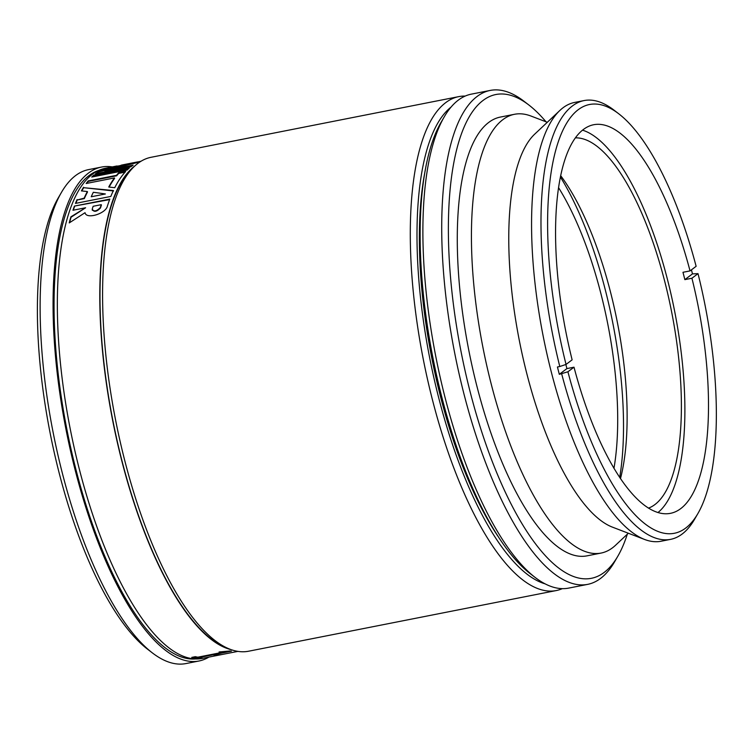 <?xml version="1.0" encoding="UTF-8"?>
<svg xmlns="http://www.w3.org/2000/svg" width="754" height="754" viewBox="0 0 754 754"><rect width="100%" height="100%" fill="white"/><g stroke="black" fill="none" stroke-linecap="round" stroke-linejoin="round"><path stroke-width="1.13" d="M61.489 192.327L58.312 197.802A246.624 83.873 78.8 0 0 50.264 433.748A246.624 83.873 78.8 0 0 147.266 648.977L152.289 652.841A251.732 85.617 -101.2 0 1 53.27 433.154A251.732 85.617 -101.2 0 1 61.489 192.327A251.732 85.617 -101.2 0 1 73.204 177.52A251.732 85.617 -101.2 0 1 88.576 169.612L101.545 167.058A251.732 85.617 78.8 0 0 86.173 174.956A251.732 85.617 78.8 0 0 71.385 454.577A251.732 85.617 78.8 0 0 198.933 661.013A251.732 85.617 78.8 0 0 208.905 657.092M198.933 661.013L185.965 663.567A251.732 85.617 -101.2 0 1 152.289 652.841M112.261 166.898A251.732 85.617 78.8 0 0 101.545 167.058M465.18 96.078A251.732 85.617 78.8 0 0 458.762 96.625A251.732 85.617 78.8 0 0 443.399 104.523A251.732 85.617 78.8 0 0 428.611 384.144A251.732 85.617 78.8 0 0 556.16 590.58A251.732 85.617 78.8 0 0 562.305 588.648M545.019 583.822A246.624 83.873 -101.2 0 1 430.421 361.59A246.624 83.873 -101.2 0 1 449.422 108.453A246.624 83.873 -101.2 0 1 451.024 107.106M458.762 96.625L151.054 157.294A251.732 85.617 78.8 0 0 135.692 165.192A251.732 85.617 78.8 0 0 120.904 444.813A251.732 85.617 78.8 0 0 248.452 651.249L556.16 590.58M425.388 169.659A240.592 81.828 78.8 0 0 497.565 535.679M98.821 170.395A249.178 84.75 78.8 0 0 86.823 177.388A249.178 84.75 78.8 0 0 71.102 449.441A249.178 84.75 78.8 0 0 195.154 658.958M619.694 477.489A206.266 70.15 78.8 0 0 560.467 177.133M613.954 468.347A191.167 65.014 78.8 0 0 558.629 187.774M106.427 168.953A903.301 883.254 90.7 0 0 103.892 169.527L103.779 169.028A902.472 882.274 -89.3 0 1 112.393 167.086A249.819 84.966 -101.2 0 1 115.786 166.2L105.447 168.246A249.819 84.966 78.8 0 0 89.519 176.69A249.819 84.966 78.8 0 0 75.786 454.719A249.819 84.966 78.8 0 0 202.1 658.44L218.603 655.179A249.819 84.966 -101.2 0 1 213.976 655.716L218.274 654.868A249.819 84.966 78.8 0 0 222.901 654.331L237.736 651.409M135.155 165.682A249.819 84.966 78.8 0 0 131.959 168.321A249.819 84.966 78.8 0 0 113.929 426.745A249.819 84.966 78.8 0 0 230.554 649.533M131.677 169.198A249.301 84.787 78.8 0 0 113.034 421.373A249.301 84.787 78.8 0 0 226.002 647.592M109.622 199.603L74.439 206.078L109.811 199.103A249.819 84.966 78.8 0 0 107.379 206.172C105.739 213.721 86.173 219.659 85.042 212.694L69.236 222.911A249.819 84.966 -101.2 0 1 70.895 216.832L85.607 207.765L72.959 210.253A249.819 84.966 -101.2 0 1 74.439 206.078M85.607 207.765L71.065 217.227A249.301 84.787 78.8 0 0 69.575 222.684M74.608 206.502A249.301 84.787 78.8 0 0 73.289 210.187M141.064 161.224L100.923 170.319A249.819 84.966 -101.2 0 1 103.779 169.028M115.4 166.804A249.301 84.787 78.8 0 0 114.382 167.039M117.181 166.389L117.106 165.974A249.819 84.966 -101.2 0 0 115.786 166.2M117.143 166.21L121.055 165.437M125.098 172.157L118.727 173.411A249.301 84.787 78.8 0 0 116.634 175.795L88.341 181.375L88.199 180.903L116.493 175.324A249.819 84.966 -101.2 0 1 118.595 172.93L125.664 171.535A249.819 84.966 78.8 0 0 114.731 187.737A902.472 502.503 -124.8 0 0 108.755 187.02A249.819 84.966 -101.2 0 1 114.457 177.925L86.163 183.505A249.819 84.966 -101.2 0 1 88.199 180.903M116.634 175.795L116.493 175.324M118.727 173.411L118.595 172.93M114.457 177.925L114.599 178.396A249.301 84.787 78.8 0 0 109.132 187.067M88.341 181.375A249.301 84.787 78.8 0 0 86.738 183.392M128.548 168.717L94.071 175.512L93.939 175.032L129.311 168.057A249.819 84.966 78.8 0 0 128.152 169.075A249.819 84.966 78.8 0 0 127.106 170.074L91.734 177.049A249.819 84.966 -101.2 0 1 92.78 176.05A249.819 84.966 -101.2 0 1 93.939 175.032M94.071 175.512A249.301 84.787 78.8 0 0 92.912 176.53A249.301 84.787 78.8 0 0 92.535 176.888M132.054 165.918L104.938 171.262L104.815 170.772L133.109 165.192A249.819 84.966 78.8 0 0 130.81 166.832L95.438 173.806A249.819 84.966 -101.2 0 1 99.047 171.347L140.847 161.365M128.84 164.532L99.17 171.837A249.301 84.787 78.8 0 0 96.503 173.599M99.17 171.837L99.047 171.347M140.517 161.563A249.819 84.966 78.8 0 0 139.047 162.101L104.815 170.772M84.316 198.604L84.156 198.161A249.819 84.966 -101.2 0 1 87.351 191.554L87.502 192.006A249.301 84.787 78.8 0 0 84.316 198.604L77.247 199.989A249.301 84.787 78.8 0 0 75.843 203.335M77.247 199.989L84.156 198.161M113.543 190.969L83.751 187.699L113.383 190.526A249.819 84.966 78.8 0 0 110.838 196.436L75.466 203.401A249.819 84.966 -101.2 0 1 77.087 199.556M87.351 191.554A902.472 506.886 -124 0 0 81.394 190.903A249.819 84.966 -101.2 0 1 83.6 187.237M83.751 187.699A249.301 84.787 78.8 0 0 81.781 190.941M192.892 657.158A249.301 84.787 78.8 0 0 198.283 657.837L200.036 657.488M220.206 651.776A249.301 84.787 78.8 0 0 221.469 652.012L221.544 652.512A249.819 84.966 -101.2 0 1 219.056 652.003L230.055 650.966A249.819 84.966 78.8 0 0 231.469 651.154L199.593 657.441A249.819 84.966 78.8 0 0 201.978 657.62L198.368 658.336A249.819 84.966 -101.2 0 1 191.742 657.394L195.352 656.677A249.819 84.966 78.8 0 0 197.84 657.186L221.544 652.512M199.593 657.441L199.508 656.932L228.123 651.296M222.618 654.387L218.886 655.122A249.819 84.966 -101.2 0 1 218.603 655.179M198.283 657.837L198.368 658.336M101.253 204.673L93.157 206.276A249.819 84.966 78.8 0 0 92.214 209.16C93.901 211.902 96.597 211.374 100.301 207.567A249.819 84.966 -101.2 0 1 101.253 204.673L101.422 205.088A249.301 84.787 78.8 0 0 100.48 207.972C96.766 211.78 94.071 212.308 92.384 209.565M92.214 209.16L92.337 210.281M121.074 165.503L121.017 165.239A902.491 883.217 -100.4 0 1 131.139 163.175A902.491 883.217 -100.4 0 1 137.869 161.874M131.139 163.175L122.855 164.806A249.819 84.966 78.8 0 0 121.017 165.239M105.381 193.976L91.234 196.766L105.381 193.976A902.491 493.229 -126.5 0 0 93.326 192.289A249.819 84.966 78.8 0 0 91.234 196.766M691.437 269.847A223.618 76.05 -101.2 0 1 692.464 273.891L698.015 273.645L691.927 278.235L684.849 279.63A198.066 67.36 78.8 0 0 682.973 272.288L690.042 270.903L696.13 266.303A218.509 74.316 -101.2 0 0 618.987 113.977L613.963 110.103A223.618 76.05 78.8 0 0 584.048 100.574A223.618 76.05 78.8 0 0 572.484 105.899A223.618 76.05 78.8 0 0 559.798 366.519L566.037 364.436L572.126 359.846A198.066 67.36 78.8 0 1 583.464 129.434A198.066 67.36 78.8 0 1 593.709 124.721A198.066 67.36 78.8 0 1 690.042 270.903M692.464 273.891L684.849 279.63M565.868 364.493A198.066 67.36 78.8 0 0 566.923 368.583L574.001 367.189L567.913 371.779L559.317 374.323A223.618 76.05 -101.2 0 1 557.442 366.981L559.798 366.519M566.923 368.583L559.317 374.323M584.048 100.574L574.614 102.44A223.618 76.05 78.8 0 0 563.049 107.756A223.618 76.05 78.8 0 0 559.986 110.348A223.618 76.05 78.8 0 0 543.257 336.548A223.618 76.05 78.8 0 0 644.604 539.468A223.618 76.05 78.8 0 0 661.135 541.231L670.56 539.364A223.618 76.05 78.8 0 0 694.623 519.195L697.799 513.71A218.509 74.316 -101.2 0 1 567.913 371.779M561.673 373.861A223.618 76.05 78.8 0 0 670.56 539.364M566.037 364.436A218.509 74.316 -101.2 0 1 618.987 113.977M698.015 273.645A218.509 74.316 -101.2 0 1 697.799 513.71M574.001 367.189A198.066 67.36 78.8 0 0 670.334 513.361A198.066 67.36 78.8 0 0 691.927 278.235M528.884 105.023L523.86 101.159A251.732 85.617 78.8 0 0 490.185 90.433A251.732 85.617 78.8 0 0 477.169 96.418A251.732 85.617 78.8 0 0 459.148 374.078A251.732 85.617 78.8 0 0 587.583 584.388A251.732 85.617 78.8 0 0 614.661 561.673L617.837 556.198A246.624 83.873 -101.2 0 1 476.792 415.916A246.624 83.873 -101.2 0 1 483.135 100.386A246.624 83.873 -101.2 0 1 528.884 105.023A246.624 83.873 -101.2 0 1 546.009 121.799M627.319 534.171A246.624 83.873 -101.2 0 1 617.837 556.198M587.583 584.388L568.714 588.101A251.732 85.617 -101.2 0 1 535.048 577.375A251.732 85.617 -101.2 0 1 436.029 357.688A251.732 85.617 -101.2 0 1 444.247 116.861A251.732 85.617 -101.2 0 1 458.3 100.141A251.732 85.617 -101.2 0 1 471.325 94.146L490.185 90.433M547.3 122.289L531.023 116.059A223.618 76.05 78.8 0 0 514.492 114.288L500.345 117.077A223.618 76.05 78.8 0 0 488.771 122.402A223.618 76.05 78.8 0 0 472.767 369.055A223.618 76.05 78.8 0 0 586.857 555.877L601.004 553.087A223.618 76.05 78.8 0 0 615.632 545.18L628.327 533.229M444.247 116.861L441.062 122.337A246.624 83.873 78.8 0 0 433.013 358.282A246.624 83.873 78.8 0 0 530.024 573.511L535.048 577.375M514.492 114.288A223.618 76.05 78.8 0 0 502.927 119.613A223.618 76.05 78.8 0 0 486.914 366.265A223.618 76.05 78.8 0 0 601.004 553.087M559.986 110.348L534.793 134.061A204.805 69.651 78.8 0 0 519.468 341.232A204.805 69.651 78.8 0 0 612.286 527.084L644.604 539.468M657.931 512.569A198.066 67.36 78.8 0 0 674.528 310.657A198.066 67.36 78.8 0 0 582.531 130.159M648.449 508.139A189 64.279 78.8 0 0 671.503 311.261A189 64.279 78.8 0 0 575.443 137.859M620.467 478.639A189 64.279 78.8 0 0 560.75 175.776"/></g></svg>
